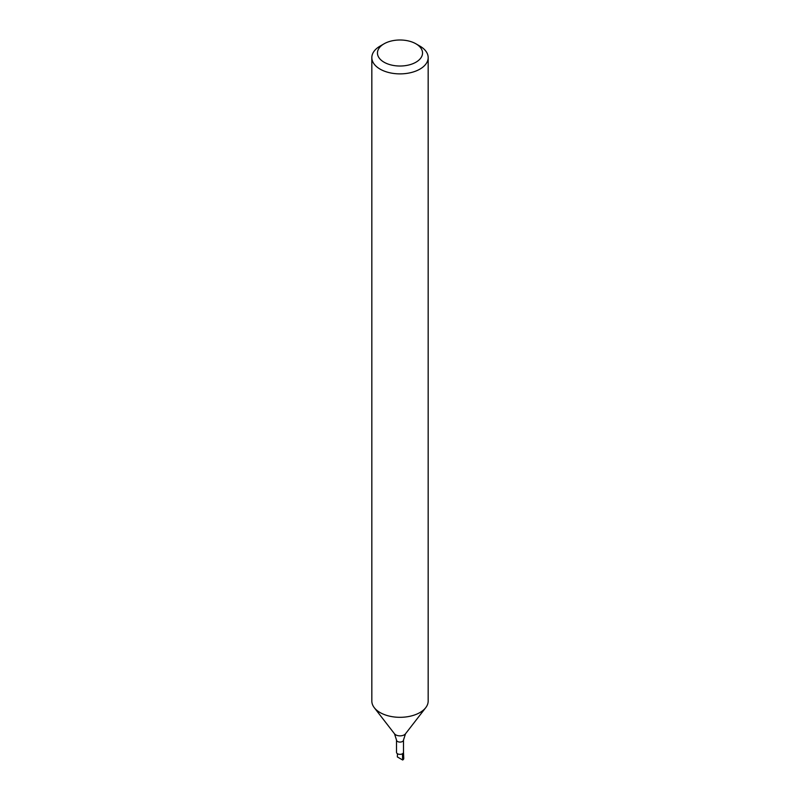 <?xml version="1.0" encoding="UTF-8"?>
<svg xmlns="http://www.w3.org/2000/svg" width="800" height="800" viewBox="0 0 800 800"><rect width="100%" height="100%" fill="white"/><g stroke="black" fill="none" stroke-linecap="round" stroke-linejoin="round"><path stroke-width="1.2" d="M402.66 760A3.76 2.17 180 0 0 403.76 758.41L403.49 752.31A3.49 2.02 180 0 1 402.47 753.76A3.49 2.02 180 0 1 398.66 754.2A3.49 2.02 180 0 1 396.51 752.33L396.51 740.06A3.49 2.02 180 0 0 398.66 741.93A3.49 2.02 180 0 0 402.47 741.49A3.49 2.02 180 0 0 403.49 740.06L403.49 752.33A3.49 2.02 180 0 1 402.47 753.76L402.66 760L397.34 756.93L397.44 753.71M415.94 43.81L419.92 46.11A28.17 16.27 180 0 1 428.17 57.61L428.17 701.05A28.17 16.27 180 0 1 425.72 707.69A28.17 16.27 180 0 1 419.92 712.55A28.17 16.27 180 0 1 374.28 707.69A28.17 16.27 180 0 1 371.83 701.05L371.83 57.61A28.17 16.27 180 0 1 380.08 46.11L384.06 43.81A22.54 13.01 180 0 1 415.94 43.81A22.54 13.01 180 0 1 415.94 62.21A22.54 13.01 180 0 1 384.06 62.21A22.54 13.01 180 0 1 384.06 43.81M428.17 57.61A28.17 16.27 180 0 1 419.92 69.12A28.17 16.27 180 0 1 389.22 72.64A28.17 16.27 180 0 1 371.83 57.61M403.49 740.06L405.49 733.81A6.01 3.47 180 0 1 404.25 734.85A6.01 3.47 180 0 1 394.51 733.81L396.51 740.06M405.49 733.81L425.72 707.69M394.51 733.81L374.28 707.69"/></g></svg>
